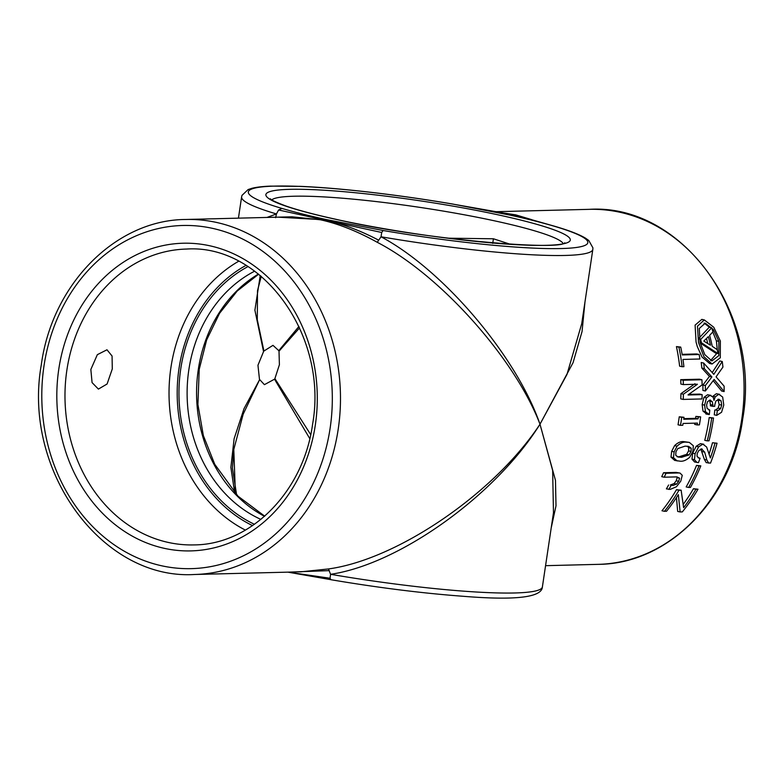 <?xml version="1.0" encoding="UTF-8"?>
<svg xmlns="http://www.w3.org/2000/svg" width="784" height="784" viewBox="0 0 784 784"><rect width="100%" height="100%" fill="white"/><g stroke="black" fill="none" stroke-linecap="round" stroke-linejoin="round"><path stroke-width="1.18" d="M718.85 341.354L713.283 329.456L705.247 323.155L699.279 328.496L700.092 342.5L704.806 354.642L711.872 360.934L718.82 355.642L718.85 341.354L716.38 340.815L712.783 331.946M709.52 327.291L704.061 323.037M703.121 319.784L701.847 319.382L695.094 325.115L696.055 342L697.309 346.577L702.023 357.043L709.618 363.462L712.088 364.011L720.29 357.798L720.359 341.06L713.773 327.251L704.316 319.921L697.456 326.183L698.524 342.539L703.944 356.7L712.088 364.011M309.798 438.638L274.527 379.191L274.9 378.633L310.709 434.62M274.527 379.191L264.404 384.66L259.661 379.564L243.177 414.187L233.789 449.457L235.396 493.489M234.681 492.724L230.868 467.401L234.122 438.717L244.04 408.601L259.661 379.564M259.445 379.025L257.956 365.266L263.551 351.595L254.898 310.19L260.239 275.498M299.596 327.859L279.006 351.203L279.398 364.727L274.9 378.633M112.288 368.921L107.085 384.003L98.402 389.099L92.071 382.592L90.846 369.46L97.343 354.662L106.987 349.782L112.073 356.024L112.288 368.921M584.962 302.075L582.051 331.524L573.055 362.698L539.99 424.213C514.882 358.376 440.177 274.87 377.271 242.305L378.692 240.188C359.131 229.947 340.54 223.126 322.91 219.706L277.987 217.158M185.749 219.481C115.65 219.775 52.009 284.337 41.297 364.883C22.354 470.42 101.94 580.307 194.667 574.486A177.566 150.254 88.6 0 0 338.198 429.279A177.566 150.254 88.6 0 0 185.749 219.481L291.962 216.805L320.421 219.785C338.423 223.744 357.377 231.251 377.271 242.305M510.227 244.255L493.41 238.777L447.987 238.189M724.122 391.569L714.126 379.436L705.394 390.991A177.566 150.254 -91.4 0 0 705.345 385.552L711.901 376.957L704.306 368.627A177.566 150.254 -91.4 0 0 703.669 363.051L713.812 374.36L722.26 361.512A177.566 150.254 88.6 0 1 722.936 367.088L716.066 376.849L724.102 386.13A177.566 150.254 88.6 0 1 724.122 391.569L721.652 391.03L713.195 380.72M705.394 390.991L702.925 390.452A177.566 150.254 -91.4 0 0 702.885 385.022L709.442 376.418L701.847 368.088A177.566 150.254 -91.4 0 0 701.2 362.512L703.669 363.051M712.225 372.547L719.79 360.973L722.26 361.512M717.879 399.301L719.212 404.573L718.154 408.082L715.567 409.983L718.036 410.522L715.567 409.983M712.842 406.367L710.373 405.828A177.566 150.254 -91.4 0 0 710.461 404.593L712.93 405.132A177.566 150.254 -91.4 0 1 712.842 406.367L714.704 406.318A177.566 150.254 88.6 0 0 714.822 404.671L715.939 400.947L719.222 399.301M708.658 409.875L709.775 410.12L707.09 408.346L706.59 405.083L707.462 401.771L709.853 400.065L712.284 401.653L709.814 401.114L710.461 404.593M707.57 394.764L710.951 395.381L707.57 394.764L703.983 397.341L702.15 404.593L702.993 411.12L706.815 414.07M716.351 393.715L719.702 394.352L716.351 393.715L712.695 396.439M717.272 410.542A177.566 150.254 -91.4 0 1 716.723 415.363L714.263 414.824A177.566 150.254 -91.4 0 0 714.802 410.003M682.09 366.716L679.62 366.177A177.566 150.254 -91.4 0 0 676.435 346.597L680.728 347.087A177.566 150.254 88.6 0 1 682.227 354.936L699.161 354.505A177.566 150.254 88.6 0 1 699.887 359.003L682.952 359.435A177.566 150.254 88.6 0 1 683.913 366.667L682.09 366.716A177.566 150.254 -91.4 0 0 678.905 347.136L680.728 347.087M682.129 354.339L696.692 353.966L699.161 354.505M701.935 379.74L699.465 379.201L680.718 379.672A177.566 150.254 -91.4 0 1 680.884 384.052L683.354 384.591A177.566 150.254 -91.4 0 0 683.187 380.211L701.935 379.74A177.566 150.254 88.6 0 1 702.121 384.915L688.107 394.803A177.566 150.254 88.6 0 1 688.097 394.989L702.131 394.636A177.566 150.254 88.6 0 1 701.994 398.948L683.246 399.419L680.777 398.88A177.566 150.254 -91.4 0 0 680.933 393.656L694.938 383.758M688.724 394.372L699.671 394.097L702.131 394.636M680.502 425.34L678.033 424.801A177.566 150.254 -91.4 0 0 678.689 420.724A177.566 150.254 -91.4 0 0 679.238 416.814L683.981 417.294A177.566 150.254 88.6 0 1 683.717 419.254L698.074 418.891A177.566 150.254 -91.4 0 0 698.338 416.931L700.622 416.872A177.566 150.254 88.6 0 1 699.416 424.869L697.143 424.918A177.566 150.254 -91.4 0 0 697.446 423.095L683.08 423.458A177.566 150.254 88.6 0 1 682.776 425.281L680.502 425.34A177.566 150.254 -91.4 0 0 681.698 417.353L683.981 417.294M683.795 418.646L695.614 418.352A177.566 150.254 -91.4 0 0 695.878 416.392L700.622 416.872M707.217 440.873L704.747 440.334A177.566 150.254 -91.4 0 0 708.863 419.969A177.566 150.254 -91.4 0 0 709.216 417.5L713.499 417.999A177.566 150.254 88.6 0 1 709.03 440.824L707.217 440.873A177.566 150.254 -91.4 0 0 711.686 418.039L713.499 417.999M531.601 219.618L515.764 214.875L501.299 212.621M710.618 360.513L716.87 353.329M717.321 350.144L716.38 340.815M699.436 339.207L700.68 339.472L711.705 327.771A177.566 150.254 88.6 0 1 712.921 331.799L709.618 335.405A177.566 150.254 88.6 0 1 712.244 346.312L717.233 349.654A177.566 150.254 88.6 0 1 717.948 353.564L715.488 353.025L700.22 343.029M699.24 337.884L709.236 327.232L711.705 327.771M378.692 240.188L381.034 236.788C443.46 270.059 516.431 356.103 539.99 424.213C495.635 495.263 399.497 564.166 330.583 574.309A177.566 19.188 8.5 0 0 542.391 586.922L553.475 512.726L552.651 470.439L539.99 424.213L555.474 480.298L556.003 505.827L551.221 527.848M697.143 424.918L694.683 424.379A177.566 150.254 -91.4 0 0 694.879 423.154M700.808 449.016L704.375 459.414L706.198 462.619L710.52 463.109A177.566 150.254 88.6 0 0 717.037 443.225L712.499 442.744L717.037 443.225M714.969 443.283A177.566 150.254 -91.4 0 1 710.382 457.944L706.629 447.007L702.866 444.175L703.836 444.273L700.396 443.636L696.172 446.282L692.644 453.162L691.988 459.15L694.575 461.972L698.446 462.648A177.566 150.254 88.6 0 0 700.092 458.199L698.946 458.101L696.996 456.161L697.25 453.456L698.838 450.506L702.092 448.958M709.02 454.24A177.566 150.254 -91.4 0 0 712.499 442.744M683.354 504.2A177.566 150.254 -91.4 0 0 693.458 488.726L697.995 489.216A177.566 150.254 88.6 0 1 682.315 511.893L680.13 511.952L678.336 494.616A177.566 150.254 88.6 0 1 666.527 511.246L664.45 511.305A177.566 150.254 -91.4 0 0 678.944 490.245L681.139 490.186L683.628 507.679A177.566 150.254 -91.4 0 0 695.918 489.265L697.995 489.216M680.13 511.952L677.67 511.413L676.455 497.566M664.45 511.305L661.99 510.766A177.566 150.254 -91.4 0 0 676.474 489.706L681.139 490.186M676.719 476.888L677.121 477.642L676.22 480.768L674.083 483.581L670.398 484.973L672.868 485.512L670.398 484.973M666.018 473.271A177.566 150.254 -91.4 0 1 664.185 477.211L661.725 476.672A177.566 150.254 -91.4 0 0 663.548 472.732L676.151 472.409L678.611 472.948L666.018 473.271L663.548 472.732M668.576 485.022A177.566 150.254 -91.4 0 1 666.41 488.883L670.222 489.392L676.474 486.717L680.786 481.092L682.276 475.329L680.051 473.085L676.151 472.409M689.322 442.401L683.717 441.617C680.835 441.265 677.807 442.597 674.603 445.626L671.663 451.339L670.986 457.121L674.701 460.414L680.189 461.198C683.109 461.531 686.284 460.218 689.714 457.248L692.88 451.408L693.33 445.753L689.322 442.401L686.176 442.156C683.285 441.813 680.247 443.146 677.072 446.165L674.132 451.878L673.456 457.66L677.16 460.953M688.636 487.462L686.176 486.923A177.566 150.254 -91.4 0 0 696.535 465.382L700.818 465.872A177.566 150.254 88.6 0 1 690.449 487.423L688.636 487.462A177.566 150.254 -91.4 0 0 699.005 465.921L700.818 465.872M287.846 572.144L330.926 579.68L330.035 578.249L330.583 574.309L328.447 568.949C397.635 559.492 494.753 493.048 539.99 424.213L566.989 374.419L581.728 323.674L592.831 249.39A177.566 19.188 -171.5 0 1 381.034 236.788L381.71 232.485L383.102 230.516L326.585 219.628C309.455 215.884 294.588 212.16 282.005 208.446L278.604 209.985L322.91 219.706L320.421 219.785M501.633 212.689L453.074 204.144L509.59 215.032C526.73 218.765 541.587 222.499 554.18 226.213L555.013 226.36M261.072 276.193L257.495 290.825L257.289 319.696L263.924 351.036L272.989 345.342L278.79 350.664L298.949 326.438M267.001 217.433L276.438 213.954L275.654 217.697M328.447 568.949L300.958 571.82L194.667 574.486M381.71 232.485L322.91 219.706L326.585 219.628M509.59 215.032L513.275 214.924L526.299 218.217M527.25 218.471L513.275 214.924L515.764 214.875M278.604 209.985L276.438 213.954A177.566 19.188 -171.5 0 1 241.609 196.902L241.991 195.383L248.087 189.581L251.831 188.327C256.437 187.16 262.65 186.425 270.48 186.122L300.272 186.357C340.158 187.984 399.223 194.863 453.24 204.134L453.387 204.203M330.035 578.249L288.1 572.144M329.309 570.625L289.806 572.095M263.924 351.036L263.551 351.595M493.41 238.777L492.734 243.403M466.078 240.325L490.216 242.736M279.006 351.203L278.79 350.664M668.87 489.422A177.566 150.254 -91.4 0 0 671.035 485.561M674.083 483.581L676.553 484.12L672.868 485.512M676.22 480.768L678.689 481.307L676.553 484.12M677.121 477.642L679.581 478.181L678.689 481.307M664.185 477.211L676.886 476.888L679.581 478.181M680.051 473.085L678.611 472.948M675.72 455.23L675.955 451.829L677.817 448.546L685.098 446.135L688.656 446.39L691.184 448.203L691.057 451.447L689.087 454.896L681.6 457.288L678.15 457.043L675.72 455.23M674.603 445.626L677.072 446.165M671.663 451.339L674.132 451.878M670.986 457.121L673.456 457.66M687.264 446.184L688.724 447.664L691.184 448.203M688.724 447.664L688.597 450.918L691.057 451.447M688.597 450.918L686.617 454.357L689.087 454.896M686.617 454.357L679.13 456.749L677.082 456.709M695.878 416.392L698.338 416.931M695.614 418.352L698.074 418.891M679.238 416.814L681.698 417.353M683.354 384.591L697.397 384.238A177.566 150.254 -91.4 0 1 697.397 384.297L683.403 394.195A177.566 150.254 -91.4 0 1 683.246 399.419M680.718 379.672L683.187 380.211M680.933 393.656L683.403 394.195M676.435 346.597L678.905 347.136M676.474 489.706L678.944 490.245M693.458 488.726L695.918 489.265M696.535 465.382L699.005 465.921M698.044 457.758L700.092 458.199M701.513 448.889L704.64 452.113L706.835 459.953L708.667 463.158M702.18 451.574L704.64 452.113M704.375 459.414L706.835 459.953M700.396 443.636L702.866 444.175L698.642 446.821L695.104 453.701L694.448 459.689L697.045 462.511M696.172 446.282L698.642 446.821M692.644 453.162L695.104 453.701M691.988 459.15L694.448 459.689M709.216 417.5L711.686 418.039M709.138 410.022L709.775 410.12A177.566 150.254 88.6 0 1 709.285 414.609L705.463 411.659L702.993 411.12M712.284 401.653L712.93 405.132M709.853 400.065L710.49 400.124M705.894 413.972L709.285 414.609M702.15 404.593L704.62 405.132L705.463 411.659M703.983 397.341L706.443 397.88L704.62 405.132M712.774 396.292L715.243 396.831L713.999 400.369L713.254 397.292L710.03 395.303L706.443 397.88M716.723 415.363L721.564 412.266L723.759 405.063L722.672 397.057L718.82 394.254L715.243 396.831M718.154 408.082L720.623 408.621L718.036 410.522M719.212 404.573L721.682 405.112L720.623 408.621M718.614 400.271L721.084 400.81L721.682 405.112M718.428 399.232L721.084 400.81M702.885 385.022L705.345 385.552M709.442 376.418L711.901 376.957M701.847 368.088L704.306 368.627M717.948 353.564L701.474 342.784A177.566 150.254 -91.4 0 0 700.68 339.472M700.092 342.481L701.474 342.784M710.451 345.205A177.566 150.254 -91.4 0 0 708.373 336.61L703.797 341.06L710.451 345.205M707.727 343.5A177.566 150.254 -91.4 0 0 706.521 338.433M741.782 419.146A177.566 150.254 -91.4 0 0 589.333 209.338C682.051 203.507 761.646 313.384 742.703 418.94C731.982 499.486 668.37 564.039 598.251 564.353A177.566 150.254 -91.4 0 0 741.782 419.146M330.113 428.289A171.647 145.246 -91.4 0 0 212.278 228.301A171.647 145.246 -91.4 0 0 44.002 365.834A171.647 145.246 -91.4 0 0 161.837 565.823A171.647 145.246 -91.4 0 0 330.113 428.289M245.412 530.111A147.97 125.215 88.6 0 1 170.932 367.451A147.97 125.215 88.6 0 1 238.65 261.248M246.009 265.384A142.051 120.207 -91.4 0 0 179.017 368.451A142.051 120.207 -91.4 0 0 252.556 525.613M186.494 249.057A147.97 125.215 -91.4 0 0 66.885 370.068A147.97 125.215 -91.4 0 0 193.922 544.909C250.782 544.782 303.555 491.676 312.61 424.105C328.506 335.297 261.738 243.902 186.494 249.057M58.8 369.068A153.889 130.222 88.6 0 1 209.671 245.755A153.889 130.222 88.6 0 1 315.315 425.055A153.889 130.222 88.6 0 1 164.444 548.369A153.889 130.222 88.6 0 1 58.8 369.068M254.457 524.3A139.983 118.453 88.6 0 1 180.751 368.823A139.983 118.453 88.6 0 1 247.979 266.599M254.663 271.166A134.064 113.445 -91.4 0 0 188.836 369.823A134.064 113.445 -91.4 0 0 260.905 519.4M264.541 516.323A134.064 113.445 88.6 0 1 198.293 369.587A134.064 113.445 88.6 0 1 258.455 274.057M336.111 219.393A153.889 16.631 -171.5 0 1 289.835 189.336A153.889 16.631 -171.5 0 1 500.065 215.267A153.889 16.631 -171.5 0 1 546.35 245.323A153.889 16.631 -171.5 0 1 336.111 219.393M563.108 243.383A147.97 15.994 8.5 0 0 496.047 221.166A147.97 15.994 8.5 0 0 271.793 199.851M383.102 230.516A171.647 18.551 8.5 0 0 561.148 248.548A171.647 18.551 8.5 0 0 554.18 226.213M453.074 204.144A171.647 18.551 8.5 0 0 275.037 186.102A171.647 18.551 8.5 0 0 282.005 208.446M683.717 441.617L686.176 442.156M679.13 456.749L681.6 457.288M258.632 274.194L237.199 291.031L219.549 313.326L206.653 339.913L199.214 369.382L197.911 404.505L203.35 435.581L214.757 464.314L237.973 496.164L264.708 516.176M564.774 242.756C561.04 250.86 422.057 239.551 336.503 219.422C314.796 214.669 297.822 210.151 285.592 205.888C275.929 202.233 270.852 199.851 270.382 198.754M496.154 211.68L589.333 209.338M545.566 565.676L598.251 564.353M238.434 218.148L241.609 196.902M592.831 249.39L592.91 247.822L588.774 240.492L585.57 238.199C579.327 234.445 569.135 230.496 554.974 226.351L526.613 218.295M502.74 212.856L500.388 212.493M330.779 579.69C378.309 587.726 422.262 593.243 462.638 596.242C515.313 600.564 541.891 597.457 542.391 586.922M257.495 290.825L261.239 276.331M236.582 494.743L232.427 468.058L233.838 449.124M701.847 319.382L704.316 319.921"/></g></svg>
